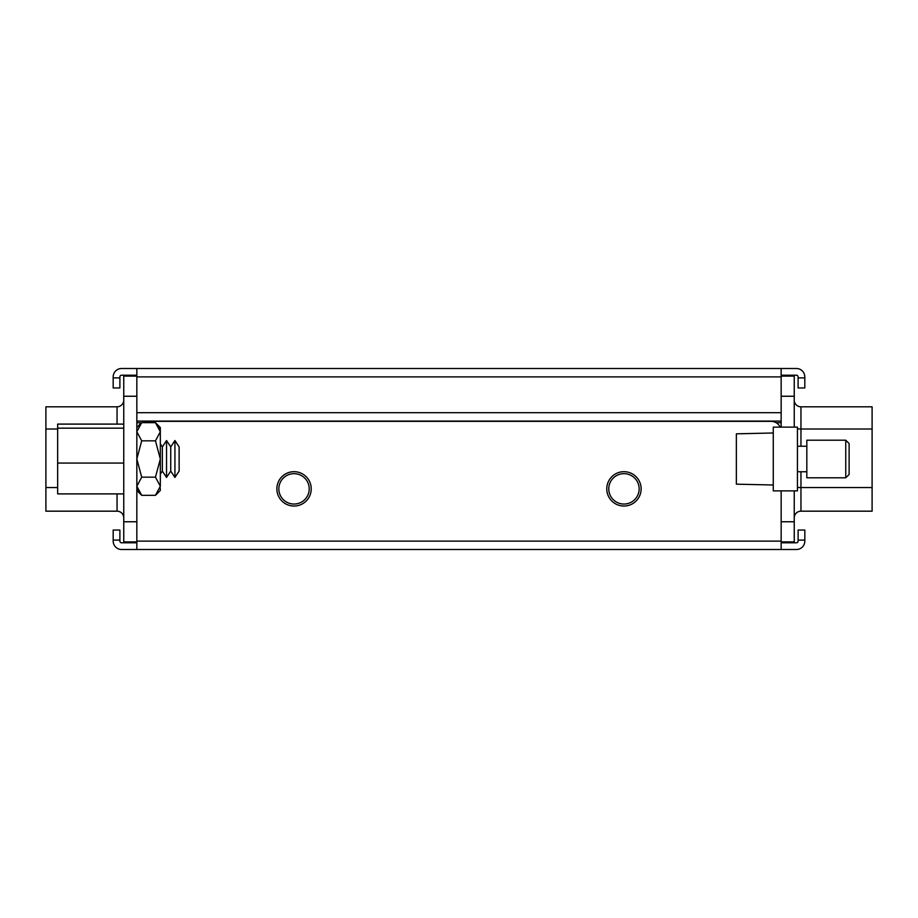<?xml version="1.0" encoding="UTF-8"?>
<svg xmlns="http://www.w3.org/2000/svg" width="918" height="918" viewBox="0 0 918 918"><rect width="100%" height="100%" fill="white"/><g stroke="black" fill="none" stroke-linecap="round" stroke-linejoin="round"><path stroke-width="1.38" d="M311.225 488.858A17.178 17.178 0 0 0 294.047 471.691A17.178 17.178 0 0 0 276.869 488.858A17.178 17.178 0 0 0 294.047 506.036A17.178 17.178 0 0 0 311.225 488.858M641.131 488.858A17.178 17.178 0 0 0 623.953 471.691A17.178 17.178 0 0 0 606.775 488.858A17.178 17.178 0 0 0 623.953 506.036A17.178 17.178 0 0 0 641.131 488.858M780.197 427.122A10.064 10.064 0 0 0 771.086 421.351L146.914 421.351A10.064 10.064 0 0 0 141.923 422.67M141.372 423.014A10.064 10.064 0 0 0 138.503 425.872M136.839 542.79L121.566 542.79A1.675 1.675 0 0 1 119.891 541.115L119.891 540.105L113.178 540.105L113.178 530.042L119.891 530.042L119.891 540.105M798.109 540.105L798.109 530.042L804.822 530.042L804.822 540.105L798.109 540.105L798.109 541.115A1.675 1.675 0 0 1 796.434 542.79L781.161 542.79M113.178 540.105L113.178 541.115A8.388 8.388 0 0 0 121.566 549.503L136.839 549.503L136.839 368.497L121.566 368.497A8.388 8.388 0 0 0 113.178 376.885L113.178 387.958L119.891 387.958L119.891 377.895L113.178 377.895M804.822 540.105L804.822 541.115A8.388 8.388 0 0 1 796.434 549.503L136.839 549.503M781.161 490.878L781.161 549.503M608.76 488.858A15.193 15.193 0 0 1 631.366 475.593A15.193 15.193 0 0 1 639.146 488.858A15.193 15.193 0 0 0 623.953 473.665A15.193 15.193 0 0 0 608.76 488.858A15.193 15.193 0 0 0 623.953 504.051A15.193 15.193 0 0 0 639.146 488.858A15.193 15.193 0 0 1 616.552 502.123A15.193 15.193 0 0 1 608.76 488.858M781.149 375.21L796.422 375.21A1.675 1.675 0 0 1 798.098 376.885L798.098 377.895L804.811 377.895L804.811 387.958L798.098 387.958L798.098 377.895M136.839 375.21L121.566 375.21A1.675 1.675 0 0 0 119.891 376.885L119.891 377.895M136.839 368.497L796.422 368.497A8.388 8.388 0 0 1 804.811 376.885L804.811 377.895M278.831 488.858A15.193 15.193 0 0 1 294.024 473.665A15.193 15.193 0 0 1 309.217 488.858A15.193 15.193 0 0 1 294.024 504.051A15.193 15.193 0 0 1 278.831 488.858A15.193 15.193 0 0 1 294.024 473.665A15.193 15.193 0 0 1 309.217 488.858M794.242 427.122L794.242 376.116L781.161 376.116L781.161 427.122L781.149 368.497M136.839 421.075L781.149 421.075M872.1 487.55L800.955 487.55L800.955 511.177A6.713 6.713 0 0 0 794.242 517.89A6.713 6.713 0 0 1 800.955 511.177L872.1 511.177L872.1 406.812L800.955 406.812L800.955 446.251M794.242 490.878L794.242 541.884L781.161 541.884M794.242 400.11A6.713 6.713 0 0 0 800.955 406.812M117.045 424.105L117.045 406.812L45.9 406.812L45.9 511.177L117.045 511.177A6.713 6.713 0 0 1 123.758 517.89M136.839 541.884L123.758 541.884L123.758 376.116L136.839 376.116M117.045 406.812A6.713 6.713 0 0 0 123.758 400.11M174.936 477.452L179.125 471.083L179.125 446.917L174.936 440.537L174.936 477.452L170.737 471.083L170.737 446.917L174.936 440.537M166.537 440.537L162.348 446.917L162.348 471.083L166.537 477.452L166.537 440.537L170.737 446.917M123.758 463.062L57.65 463.062L57.65 493.895L123.758 493.895M57.65 463.062L57.65 428.167L123.758 428.167M57.65 428.167L57.65 424.105L123.758 424.105M155.463 477.165L160.329 459L155.463 440.835L160.329 431.758L155.463 422.67L141.705 422.67L136.839 431.758L141.705 440.835L136.839 459L141.705 477.165L136.839 486.242L141.705 495.33L155.463 495.33L160.329 486.242L155.463 477.165L141.705 477.165M155.463 422.67L160.329 427.536L160.329 431.758L158.963 427.054M155.463 440.835L141.705 440.835M138.182 490.889L136.839 486.242M155.463 495.33L160.329 490.464L160.202 487.688M160.329 431.758L160.329 486.242M773.266 427.122L797.432 427.122L797.432 490.878L773.266 490.878L773.266 427.122M845.753 440.204L849.116 443.566L849.116 474.434L845.753 477.796L845.753 440.204L806.83 440.204L806.83 477.796L845.753 477.796M773.266 485.002L736.362 484.165L736.362 433.824L773.266 432.986M781.161 541.115L136.839 541.115M136.839 422.75L141.624 422.75M776.226 422.75L781.149 422.75M136.839 412.687L781.149 412.687M136.839 376.885L781.149 376.885M794.242 521.757L781.161 521.757M794.242 396.243L781.161 396.243M872.1 429.004L800.955 429.004A6.713 1.17 180 0 1 797.432 428.832M800.955 471.749L800.955 487.55A6.713 1.17 180 0 1 797.432 487.378M117.045 511.177L117.045 493.895M45.9 487.55L57.65 487.55M123.758 521.757L136.839 521.757M123.758 396.243L136.839 396.243M45.9 429.004L57.65 429.004M626.214 503.89A15.193 15.193 0 0 0 628.119 503.477M630.781 502.433A15.193 15.193 0 0 0 631.366 502.123M631.366 475.604A15.193 15.193 0 0 0 630.781 475.294M628.119 474.25A15.193 15.193 0 0 0 626.214 473.837M621.693 473.837A15.193 15.193 0 0 0 619.799 474.25M617.125 475.294A15.193 15.193 0 0 0 616.54 475.604M616.54 502.123A15.193 15.193 0 0 0 617.125 502.433M619.799 503.477A15.193 15.193 0 0 0 621.693 503.89M162.348 446.917L160.329 443.853M162.348 471.083L160.329 474.136M170.737 471.083L166.537 477.452M136.839 427.536L141.705 422.67M136.839 490.464L141.705 495.33M806.83 471.749L797.432 471.749M806.83 446.251L797.432 446.251"/></g></svg>
